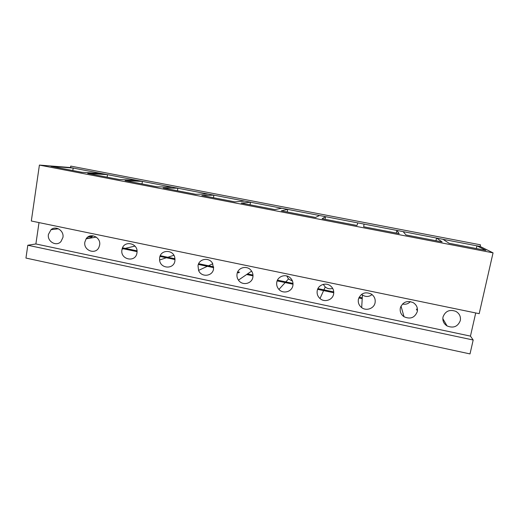 <?xml version="1.0" encoding="UTF-8"?>
<svg xmlns="http://www.w3.org/2000/svg" width="519" height="519" viewBox="0 0 519 519"><rect width="100%" height="100%" fill="white"/><g stroke="black" fill="none" stroke-linecap="round" stroke-linejoin="round"><path stroke-width="0.78" d="M70.74 166.093L480.257 244.773L70.74 166.093L70.519 167.54L39.405 165.081L31.315 221.003L479.186 313.677L493.05 252.857L39.405 165.081M39.009 222.599L35.882 243.962L27.805 245.247L25.95 258.066L470.013 353.919L473.185 340.01L27.805 245.247M35.882 243.962L470.454 336.117L473.185 340.01M475.715 312.963L470.454 336.117M62.929 237.449L60.97 241.556C56.415 246.901 47.028 241.543 48.423 234.419L51.024 229.696C55.831 225.272 64.252 230.741 62.929 237.449M99.622 245.13L98.908 247.394C95.509 255.16 83.176 250.424 84.869 242.042L86.135 238.824C90.209 232.181 101.231 237.306 99.622 245.13M136.951 252.935C135.654 263.003 119.96 259.675 121.946 249.795L122.082 249.12C123.95 239.973 138.314 243.087 137.016 252.403L136.951 252.935M174.922 260.882C173.813 269.666 160.196 268.829 159.593 259.987L159.651 257.69C160.618 249.555 173.061 249.295 174.773 257.418L174.922 260.882M213.556 268.965C212.563 276.523 201.249 277.574 198.569 270.399L198.018 265.715C198.913 258.663 209.222 256.963 212.556 263.367L213.556 268.965M252.87 277.191C251.91 283.977 242.152 285.93 238.442 280.124C237.151 278.216 236.69 276.134 237.06 273.883C237.942 267.493 246.888 265.138 250.969 270.263C252.649 272.3 253.285 274.609 252.87 277.191M292.878 285.56C291.931 291.86 283.147 294.267 278.937 289.427C277.062 287.338 276.348 284.931 276.789 282.193C277.678 276.218 285.794 273.545 290.231 277.814C292.476 279.955 293.358 282.537 292.878 285.56M333.613 294.085C332.647 300.066 324.498 302.707 320.002 298.542C317.66 296.381 316.733 293.754 317.232 290.653C318.141 284.944 325.731 282.109 330.363 285.794C333.049 287.961 334.132 290.724 333.613 294.085M375.075 302.759C374.089 308.526 366.349 311.309 361.685 307.618C358.953 305.432 357.857 302.648 358.402 299.268C360.809 293.131 365.123 291.399 371.351 294.078C374.4 296.252 375.639 299.145 375.075 302.759M417.302 311.595C414.765 317.79 410.341 319.503 404.029 316.739C400.973 314.546 399.74 311.647 400.318 308.039C402.666 302.032 406.954 300.222 413.189 302.616C416.53 304.776 417.905 307.773 417.302 311.595M460.308 320.593C457.816 326.672 453.405 328.462 447.067 325.951C443.739 323.765 442.389 320.768 443.012 316.973C445.328 311.056 449.61 309.188 455.864 311.368C459.464 313.521 460.943 316.596 460.308 320.593M70.519 167.54L442.954 239.298L449.084 243.268L485.907 250.385L476.909 245.837L480.166 246.467L493.05 252.857M72.764 170.537L73.244 168.065L50.966 166.327L81.794 172.282L102.042 173.612M107.083 177.174L107.576 174.682L87.717 173.43L119.072 179.49L136.834 180.314M141.959 183.914L142.453 181.397L125.098 180.651L157.004 186.821L172.185 187.125M177.388 190.758L177.894 188.228L163.135 188.008L195.592 194.281L208.106 194.048M213.4 197.72L213.906 195.17L201.833 195.481L234.867 201.872L244.618 201.087M250.002 204.791L250.515 202.222L241.218 203.098L274.843 209.592L281.733 208.236M287.208 211.986L287.734 209.391L281.304 210.844L315.539 217.461L319.47 215.508M325.037 219.297L325.562 216.683L322.117 218.733L356.968 225.467L357.838 222.898M364.033 224.091L363.67 226.764L399.163 233.621L396.853 230.417L396.308 233.07M403.159 231.63L405.981 234.938L442.136 241.925L436.537 238.059L435.986 240.738M442.954 239.298L476.909 245.837L476.345 248.536M480.516 244.903L480.166 246.467M122.25 248.536L137.055 251.631M159.975 256.418L175.039 259.565M198.355 264.437L213.679 267.635M237.404 272.592L238.682 272.858M246.635 274.519L253 275.849M277.152 280.896L293.027 284.211M317.609 289.349L333.762 292.722M358.791 297.951L362.217 298.665M400.726 306.716L401.226 306.82M416.679 310.044L417.477 310.213M92.907 235.762L92.376 236.405C90.754 238.013 88.82 238.63 86.576 238.247M292.502 281.136L288.499 278.937L286.767 275.959M332.673 288.382C329.948 289.239 327.47 288.772 325.225 286.988L323.259 284.367M372.058 294.584C368.964 296.952 365.759 297.089 362.431 294.993L361.62 294.305M410.373 301.584C408.239 303.875 405.605 304.692 402.478 304.03M122.536 247.816L137.022 250.839M160.267 255.692L175.007 258.767M198.654 263.704L213.653 266.837M237.715 271.859L239.635 272.261M247.531 273.909L252.98 275.044M277.47 280.156L293.001 283.4M317.933 288.603L333.749 291.905M359.129 297.205L362.262 297.861M416.309 309.142L417.471 309.382M87.692 237.17L92.376 236.405M51.024 229.696L58.42 228.795M86.135 238.824L96.287 237.105M122.082 249.12L134.972 246.09M159.593 259.987L173.884 255.277M198.569 270.399L212.777 263.769M238.442 280.124L251.611 271.113M278.937 289.427L288.499 278.937M320.002 298.542L325.225 286.988M361.685 307.618L362.431 294.993M404.029 316.739L401.012 306.074M447.067 325.951L442.817 318.653"/></g></svg>
